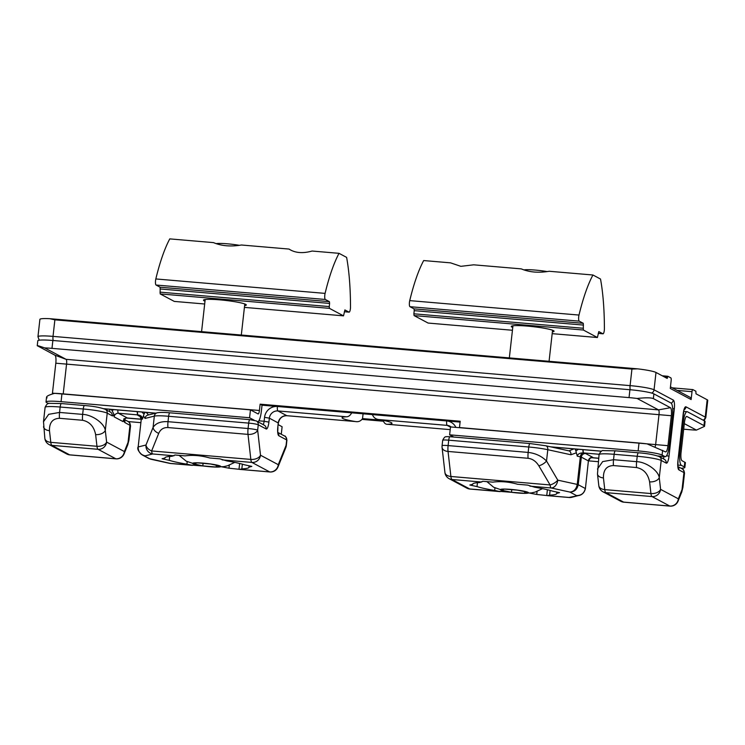 <?xml version="1.0" encoding="UTF-8"?>
<svg xmlns="http://www.w3.org/2000/svg" width="745" height="745" viewBox="0 0 745 745"><rect width="100%" height="100%" fill="white"/><g stroke="black" fill="none" stroke-linecap="round" stroke-linejoin="round"><path stroke-width="1.12" d="M229.292 465.178L228.957 468.195L239.881 469.369L241.836 468.884A42.26 4.34 -173.6 0 0 248.942 467.292A42.26 4.34 -173.6 0 0 248.932 467.124L251.81 466.407L244.639 464.833A42.26 4.34 -173.6 0 0 226.983 460.959L219.868 458.846L209.811 457.989C201.094 455.53 192.843 454.822 185.058 455.875L175 455.018L172.058 456.275A42.26 4.34 -173.6 0 0 164.952 457.868A42.26 4.34 -173.6 0 0 164.962 458.035L162.084 458.752L169.255 460.326A42.26 4.34 -173.6 0 0 186.911 464.191L192.452 465.364L170.68 463.511A7.972 1.984 94.9 0 1 170.475 463.446A7.972 5.653 102.4 0 1 169.655 463.353A7.972 7.972 0 0 0 170.68 463.511M169.255 460.326L169.692 456.424M187.191 461.695L186.911 464.191M148.972 458.538L170.475 463.446L203.655 466.035M194.249 464.303L194.147 465.225M239.639 463.465L239.015 469.052L239.881 469.369L269.69 471.911L251.922 462.431L222.122 459.888M221.973 466.873L228.957 468.195M537.061 491.439L536.717 494.457L547.64 495.63L549.596 495.146A42.26 4.34 -173.6 0 0 556.701 493.553A42.26 4.34 -173.6 0 0 556.692 493.386L559.579 492.668L552.399 491.095A42.26 4.34 -173.6 0 0 534.742 487.221L527.628 485.107L517.579 484.25C508.863 481.792 500.603 481.084 492.827 482.136L482.769 481.279L479.827 482.536A42.26 4.34 -173.6 0 0 472.712 484.129A42.26 4.34 -173.6 0 0 472.73 484.297L469.844 485.014L477.014 486.587A42.26 4.34 -173.6 0 0 494.68 490.452L500.221 491.625L469.937 489.046A7.972 1.984 94.9 0 1 469.732 488.981L511.424 492.296M477.014 486.587L477.452 482.686M494.959 487.956L494.68 490.452M502.018 490.564L501.907 491.486M547.407 489.726L546.774 495.313L547.64 495.63L568.947 497.446A7.972 7.646 76.1 0 0 571.75 497.306L580.7 494.95M529.732 493.134L536.717 494.457M241.836 468.884L242.367 464.163M249.081 465.802L248.932 467.124M549.596 495.146L550.127 490.424M556.841 492.063L556.692 493.386M111.219 409.405L112.123 410.737A7.972 7.683 118.1 0 1 113.761 409.62M141.876 412.022L144.018 414.09L145.014 412.469M258.85 420.823L264.112 421.27L264.559 417.33A11.957 11.52 118.1 0 1 277.419 406.491L351.733 412.832C350.215 415.514 348.446 416.828 346.425 416.781L277.932 410.942L286.834 415.691L355.337 421.54C358.364 422.126 360.766 421.149 362.536 418.597L363.076 413.801M450.483 427.136L447.196 425.386L378.702 419.537A25.116 2.58 6.4 0 1 391.972 423.337A25.116 2.58 6.4 0 1 387.614 424.287L450.204 429.632L387.614 424.287C385.565 424.445 384.094 423.132 383.181 420.357L362.536 418.597M575.168 448.993L575.876 450.939L578.437 449.272M277.82 426.857L278.379 423.03L269.355 418.159L268.908 422.108A7.972 1.984 -85.1 0 1 266.133 428.971L258.264 424.78L257.658 430.182L260.499 455.214L278.267 464.684L286.089 445.352L286.695 439.941L278.826 435.751A7.972 1.984 -85.1 0 1 277.82 426.857L278.257 422.918A7.972 7.683 118.1 0 1 286.834 415.691A3.986 0.996 94.9 0 0 286.937 415.719L355.337 421.54A25.116 2.58 6.4 0 1 342.057 417.74A25.116 2.58 6.4 0 1 346.425 416.781M599.12 454.264L583.54 452.923C579.973 452.802 577.878 453.882 577.263 456.163L575.876 450.939M144.018 414.09L142.491 419.062C142.453 416.734 140.963 415.347 138.021 414.909L137.862 414.9A3.986 0.996 -85.1 0 1 137.266 411.631M597.453 469.052L602.668 461.593L613.535 459.702L636.621 461.667C645.98 461.844 658.44 470.635 659.269 477.666L660.591 489.353L678.36 498.824L682.914 487.416L681.712 492.128A7.972 6.007 -158 0 0 682.01 489.8L683.947 472.572L678.918 469.89A7.972 1.984 -85.1 0 1 677.913 460.997L683.212 413.708A7.972 1.984 -85.1 0 1 685.996 406.835L705.236 417.098L707.173 399.758L695.998 393.798L695.877 391.227L692.85 389.607A2.393 0.596 94.9 0 0 692.785 389.588A2.393 0.596 94.9 0 0 692.012 391.674L691.127 399.553L670.277 388.434L671.161 380.546A2.393 0.596 94.9 0 0 670.863 377.883L667.809 376.253L667.203 378.432L656 372.463L654.054 389.803L673.294 400.065A7.972 1.984 -85.1 0 1 674.309 408.958L669.001 456.247A7.972 1.984 -85.1 0 1 666.216 463.111L661.197 460.438L659.269 477.666A7.972 4.852 173.5 0 1 649.603 481.866C647.954 473.755 643.606 468.987 636.547 467.543L613.461 465.569C606.598 465.83 603.264 469.946 603.441 477.927L604.772 489.614L650.934 493.553L649.603 481.866M140.311 416.641L137.816 415.31A7.972 0.82 6.4 0 1 137.862 414.9L118.436 413.242L127.339 417.992A3.986 0.996 94.9 0 0 127.442 418.029C126.501 417.498 125.16 418.383 123.428 420.674L123.055 421.605L114.143 416.855L113.883 414.164L112.123 410.737M670.453 386.851L689.945 397.243A2.393 2.3 118.1 0 1 691.127 399.553M39.224 340.204L37.958 336.693L39.904 319.354A19.929 2.049 6.4 0 1 49.775 318.692L637.599 368.849A19.929 2.049 6.4 0 1 656 372.463M707.173 399.758A19.929 2.049 6.4 0 1 707.75 400.335L705.804 417.675A19.929 2.049 6.4 0 0 705.236 417.098A3.986 3.837 118.1 0 1 703.215 420.199M49.775 318.692L54.879 319.838L53.025 336.386L630.084 385.631L631.937 369.082L637.599 368.849M43.48 421.782L48.695 414.322L59.563 412.432L82.648 414.397C92.007 414.574 104.468 423.365 105.296 430.396L106.619 442.083L124.387 451.554L128.941 440.146L127.74 444.858A7.972 6.007 -158 0 0 128.038 442.53L129.975 425.302L124.946 422.62A7.972 1.984 -85.1 0 1 123.893 419.789M528.093 458.287A7.972 1.984 94.9 0 1 528.158 452.42L528.764 447.009L448.723 440.183L448.108 445.585L528.158 452.42C535.459 453.23 541.578 456.098 546.523 461.015A7.972 3.744 149.5 0 1 538.84 465.811C536.046 461.341 532.461 458.836 528.093 458.287L448.043 451.451L450.893 476.483L550.099 484.948L538.84 465.811M142.491 419.062L141.261 419.37L138.17 446.953L145.983 445.016L153.07 427.444C155.826 423.179 160.808 421.26 168.016 421.689L248.066 428.515L248.672 423.113L168.621 416.278L168.016 421.689A7.972 1.984 94.9 0 0 167.951 427.555C163.621 427.36 160.538 429.306 158.713 433.376L151.635 450.949L250.842 459.414L248.001 434.382L167.951 427.555M682.914 487.416L684.515 473.149A19.929 2.049 -173.6 0 0 683.947 472.572A3.986 3.837 -61.9 0 0 681.973 468.726C683.24 468.94 684.087 470.412 684.515 473.149M603.441 477.927A7.972 4.852 -6.5 0 1 597.481 473.969L599.073 454.599A19.929 2.049 -173.6 0 1 614.141 454.301L613.535 459.702A7.972 1.984 94.9 0 0 613.461 465.569M44.84 438.386A7.972 7.972 0 0 0 49.012 444.523A7.972 7.683 -61.9 0 0 51.88 445.361L69.639 454.841L115.81 458.78L98.042 449.3L51.88 445.361A7.972 1.984 94.9 0 1 50.8 442.344A7.972 4.852 -6.5 0 1 44.84 438.386L43.499 421.596L45.1 407.329A19.929 2.049 -173.6 0 1 60.168 407.031L59.563 412.432A7.972 1.984 94.9 0 0 59.488 418.299C52.625 418.56 49.291 422.676 49.468 430.657L50.8 442.344L96.962 446.283L95.63 434.596A7.972 4.852 -6.5 0 0 105.296 430.396L107.224 413.168A19.929 2.049 -173.6 0 0 83.254 408.996L60.168 407.031A3.986 0.996 -85.1 0 1 61.453 403.557A3.986 0.996 -85.1 0 1 61.556 403.594M43.508 426.699A7.972 4.852 -6.5 0 0 49.468 430.657M141.047 454.171L150.36 459.097M137.518 411.65A3.986 1.006 -83.5 0 0 138.021 414.909A3.986 3.818 76.1 0 1 141.261 419.37L138.17 446.953C138.142 451.768 140.479 454.729 145.191 455.838L152.716 453.966A7.972 7.646 76.1 0 1 145.983 445.016A7.972 5.243 21.9 0 0 151.635 450.949A7.972 1.984 94.9 0 0 152.716 453.966L174.013 455.791M266.133 428.971A3.986 3.837 -61.9 0 0 264.158 425.125L256.289 420.934A3.986 3.837 -61.9 0 1 258.264 424.78A7.972 0.82 -173.6 0 0 248.672 423.113A3.986 0.996 -85.1 0 1 249.957 419.649L169.916 412.814A3.986 0.996 -85.1 0 0 168.621 416.278A19.929 2.049 -173.6 0 0 154.336 416.12L153.07 427.444A7.972 5.243 21.9 0 0 158.713 433.376M547.379 495.649L569.152 497.511A7.972 1.984 -85.1 0 1 568.947 497.446L579.368 495.416C582.45 494.587 584.462 492.324 585.412 488.608L588.392 460.904L581.323 457.132L578.222 484.716L585.3 488.487C584.266 493.19 581.314 495.555 576.472 495.583L569.906 492.072C574.442 491.886 577.217 489.437 578.222 484.716L577.235 484.418L580.327 456.834L577.263 456.163M529.881 486.15L551.179 487.975L569.906 492.072C573.846 491.709 576.295 489.158 577.235 484.418L557.782 480.153A7.972 3.744 149.5 0 1 550.099 484.948A7.972 1.984 -85.1 0 0 551.179 487.975A7.972 5.653 -77.6 0 0 557.782 480.153L546.523 461.015L547.798 449.701A19.929 2.049 -173.6 0 0 528.764 447.009A3.986 0.996 -85.1 0 1 530.058 443.545A3.986 0.996 -85.1 0 1 530.161 443.573M568.994 450.865L573.957 448.89M146.262 412.395L148.488 414.946M576.267 452.83L570.931 454.767A3.986 2.831 -77.6 0 0 568.919 450.846L569.087 450.874M378.702 419.537C375.648 419.156 373.543 417.507 372.379 414.592L446.693 420.934A11.957 11.52 118.1 0 1 455.884 427.397M145.042 418.429A3.986 3.818 -103.9 0 1 147.883 415.095L157.186 412.795A3.986 3.818 -103.9 0 0 154.336 416.12L145.042 418.429L143.375 415.887M591.036 457.821L592.638 457.7A3.986 0.996 94.9 0 0 592.741 457.728A3.986 0.996 94.9 0 0 592.852 457.719M582.888 449.654A3.986 0.978 -86.8 0 0 583.54 452.923A3.986 2.831 102.4 0 0 580.327 456.834L581.323 457.132A3.986 3.837 118.1 0 1 585.607 453.519A7.972 0.82 6.4 0 0 583.735 452.951A3.986 0.996 -85.1 0 1 583.139 449.673M681.079 468.251A19.929 2.049 -173.6 0 0 684.851 467.478L685.4 462.598L681.964 460.671A7.189 1.788 -85.1 0 1 681.051 452.653L684.413 422.704A7.189 1.788 -85.1 0 1 686.611 416.455A7.189 1.788 -85.1 0 1 686.918 416.502L703.978 425.6L704.509 420.888L687.449 411.789A11.957 2.98 94.9 0 0 687.132 411.696A11.957 2.98 94.9 0 0 683.277 422.098L679.915 452.047A11.957 2.98 94.9 0 0 681.433 465.383L677.875 465.076M704.509 420.888A19.929 2.049 6.4 0 1 705.077 421.465L704.528 426.354L696.426 430.098L684.31 423.635M383.256 421.214L362.228 419.416M684.851 467.478A19.929 2.049 -173.6 0 0 684.273 466.901L681.433 465.383M683.687 429.195L689.125 429.66A19.929 2.049 -173.6 0 0 696.426 430.098M140.749 422.648L128.215 421.577M278.192 424.659L282.113 426.745L281.275 434.26M598.272 461.686L588.531 460.857M703.978 425.6L704.528 426.354M655.032 447.037A3.986 0.996 94.9 0 0 655.675 444.281L659.036 414.332A3.986 0.996 94.9 0 0 658.524 409.89L637.124 398.473A19.929 2.049 -173.6 0 0 629.041 397.606L629.925 389.719L52.867 340.484L51.982 348.362A19.929 2.049 -173.6 0 0 44.681 347.915L66.081 359.332A3.986 0.996 -85.1 0 1 66.594 363.784L63.232 393.733A3.986 0.996 -85.1 0 1 63.213 393.891M629.925 389.719A19.929 2.049 6.4 0 1 653.896 393.891L653.365 398.603L670.425 407.701A7.189 1.788 -85.1 0 1 671.338 415.729L667.976 445.678A7.189 1.788 -85.1 0 1 665.536 451.898A7.189 1.788 -85.1 0 1 665.471 451.87L647.098 443.89A19.929 2.049 6.4 0 0 639.014 443.024L450.511 426.932L449.626 434.819L638.13 450.902L639.014 443.024M657.779 455.977L664.94 456.583A11.957 2.98 94.9 0 0 665.257 456.685A11.957 2.98 94.9 0 0 669.112 446.283L672.474 416.334A11.957 2.98 94.9 0 0 670.956 402.989L653.896 393.891M52.346 394.003A7.189 1.788 94.9 0 0 52.448 393.155L55.81 363.206A7.189 1.788 94.9 0 0 54.897 355.179L37.25 345.671L37.799 340.791A19.929 2.049 6.4 0 1 52.867 340.484M52.448 393.155L259.428 410.476L260.135 404.172L460.187 421.242L459.479 427.546L667.976 445.678M257.91 421.791A11.957 2.98 94.9 0 0 261.327 411.482L262.035 405.178L260.135 404.172M262.035 405.178L460.093 422.08M47.103 397.83C45.492 396.694 48.015 395.195 54.655 393.332A19.929 2.049 6.4 0 1 61.956 393.779L61.071 401.657A19.929 2.049 -173.6 0 0 46.004 401.965A19.929 2.049 -173.6 0 0 46.572 402.551L48.527 403.585M629.041 397.606L51.982 348.362M664.94 456.583L662.1 455.074A19.929 2.049 -173.6 0 0 638.13 450.902M449.626 434.819L453.789 437.036M254.296 420.264L249.575 417.749L250.46 409.862L258.04 413.903A3.986 0.996 -85.1 0 0 258.142 413.941A3.986 0.996 -85.1 0 0 259.428 410.476M61.071 401.657L249.575 417.749M250.46 409.862L61.956 393.779M637.124 398.473C645.552 397.56 650.962 397.606 653.365 398.603M37.846 346.08C36.207 345.149 38.489 345.764 44.681 347.915M216.18 243.652A15.943 1.639 6.4 0 1 235.737 244.751A15.943 1.639 6.4 0 1 239.396 245.319M210.667 463.977A14.183 1.462 6.4 0 1 220.576 466.23A14.183 1.462 6.4 0 1 214.988 467.05A14.183 1.462 6.4 0 1 198.114 465.159A14.183 1.462 6.4 0 1 194.11 462.887A14.183 1.462 6.4 0 1 210.667 463.977M202.808 465.886L216.143 467.022L220.026 466.091L210.556 464.005L197.22 462.859L193.346 463.8L202.808 465.886L203.087 463.362M216.348 465.271L216.143 467.022M523.94 269.913A15.943 1.639 6.4 0 1 547.156 271.58M501.003 490.154A14.183 1.462 6.4 0 1 508.77 489.232A14.183 1.462 6.4 0 1 526.668 491.83A14.183 1.462 6.4 0 1 522.757 493.311A14.183 1.462 6.4 0 1 505.874 491.421A14.183 1.462 6.4 0 1 501.003 490.154M527.534 492.221L517.412 490.136L504.318 489.111L501.357 490.182L511.48 492.268L524.573 493.292L527.534 492.221M524.75 491.653L524.573 493.292M511.768 489.698L511.48 492.268M592.936 274.998L549.186 271.264C538.57 273.07 529.267 272.27 521.277 268.88L473.68 264.82L460.857 266.338L450.595 262.855L423.672 260.554A119.6 29.791 94.9 0 0 409.731 300.617A3.986 0.996 94.9 0 0 409.955 306.698L414.034 308.868L583.298 323.311L583.354 330.026L597.415 337.522L598.803 331.59L602.919 333.779A3.986 0.996 94.9 0 0 603.022 333.816A3.986 0.996 94.9 0 0 604.4 328.61A119.6 29.791 94.9 0 0 600.517 279.04L592.936 274.998A119.6 29.791 94.9 0 0 578.995 315.06A3.986 0.996 94.9 0 0 579.219 321.142L583.298 323.311M583.503 325.09L414.229 310.646L413.875 313.803L583.149 328.247M552.371 331.897A21.53 2.216 -173.6 0 0 553.963 331.004A21.53 2.216 -173.6 0 0 553.433 330.612A21.53 2.216 -173.6 0 0 531.306 326.468A21.53 2.216 -173.6 0 0 511.405 326.226A21.53 2.216 -173.6 0 0 512.756 327.446M583.354 330.026L414.08 315.582L428.105 323.06L512.439 330.258L428.105 323.06M414.08 315.582L413.875 313.803M414.229 310.646L414.034 308.868M174.283 301.408L160.175 293.912L160.128 287.207L156.05 285.028A3.986 0.996 -85.1 0 1 155.826 278.947A119.6 29.791 -85.1 0 1 169.767 238.884L213.517 242.619C221.507 246.008 230.81 246.809 241.427 245.003L289.023 249.063C295.057 252.993 302.749 253.645 312.099 251.037L339.031 253.328L346.611 257.379A119.6 29.791 -85.1 0 1 350.504 306.94A3.986 0.996 -85.1 0 1 349.116 312.146A3.986 0.996 -85.1 0 1 349.014 312.118L344.851 309.929M160.128 287.207L329.392 301.651L325.323 299.471A3.986 0.996 -85.1 0 1 325.09 293.39A119.6 29.791 -85.1 0 1 339.031 253.328M344.935 309.939L343.51 315.852L329.448 308.356L160.175 293.912M244.611 305.636A21.53 2.216 -173.6 0 0 246.204 304.742A21.53 2.216 -173.6 0 0 225.139 300.384A21.53 2.216 -173.6 0 0 203.636 299.965A21.53 2.216 -173.6 0 0 204.121 300.812A21.53 2.216 -173.6 0 0 204.996 301.185M159.97 292.133L329.243 306.577L329.597 303.429L160.324 288.986M343.473 315.843L244.416 307.387L343.51 315.852M329.392 301.651L329.597 303.429M329.243 306.577L329.448 308.356M251.922 462.431A7.972 1.984 -85.1 0 1 250.842 459.414A7.972 4.852 173.5 0 0 260.499 455.214A7.972 7.683 -61.9 0 1 251.922 462.431M239.62 469.387L269.895 471.976A7.972 1.984 -85.1 0 1 269.69 471.911A7.972 7.683 -61.9 0 0 278.267 464.684A7.972 6.007 -158 0 1 277.96 467.022L285.782 447.68A7.972 6.007 -158 0 0 286.089 445.352A7.972 0.82 6.4 0 1 286.322 445.585L286.927 440.174A7.972 0.82 -173.6 0 0 286.695 439.941A3.986 3.837 -61.9 0 0 284.72 436.095C285.205 435.583 285.94 436.942 286.927 440.174M570.931 454.767L547.798 449.701A3.986 2.831 -77.6 0 0 545.787 445.771L530.058 443.545L450.008 436.719A3.986 0.996 -85.1 0 0 448.723 440.183A7.972 0.82 -173.6 0 0 442.688 440.304L442.083 445.706A7.972 7.972 0 0 0 442.083 447.503L444.933 472.526A7.972 4.852 -6.5 0 0 450.893 476.483A7.972 1.984 94.9 0 0 451.973 479.501L469.732 488.981A7.972 7.683 -61.9 0 1 466.864 488.133A7.972 7.972 0 0 0 469.937 489.046M481.782 482.052L451.973 479.501A7.972 7.683 -61.9 0 1 449.105 478.663L466.864 488.133M264.559 417.33L269.355 418.159A7.972 7.683 -61.9 0 1 277.932 410.942A3.986 0.996 -85.1 0 1 277.419 406.491M585.607 453.519L592.685 457.29A7.972 0.82 6.4 0 1 592.638 457.7L598.663 458.212L592.573 457.719A3.986 0.978 93.2 0 0 592.657 457.709M123.055 421.605A3.986 3.837 118.1 0 1 127.339 417.992L141.131 419.174M636.547 467.543A7.972 1.984 94.9 0 1 636.621 461.667L637.226 456.266L614.141 454.301A3.986 0.996 -85.1 0 1 615.426 450.827A3.986 0.996 -85.1 0 1 615.528 450.865M95.63 434.596C93.982 426.485 89.633 421.717 82.574 420.273A7.972 1.984 94.9 0 1 82.648 414.397L83.254 408.996A3.986 0.996 -85.1 0 1 84.539 405.531A3.986 0.996 -85.1 0 1 84.641 405.559M82.574 420.273L59.488 418.299M652.015 496.57L605.853 492.631L623.612 502.111L669.783 506.051L652.015 496.57A7.972 1.984 -85.1 0 1 650.934 493.553A7.972 4.852 173.5 0 0 660.591 489.353A7.972 7.683 -61.9 0 1 652.015 496.57M113.883 414.164A7.972 1.984 -85.1 0 1 112.244 415.84L107.224 413.168A3.986 3.837 -61.9 0 0 105.25 409.322C100.1 407.431 93.2 406.165 84.539 405.531L61.453 403.557L49.664 403.352C48.127 402.831 46.609 404.153 45.1 407.329M631.937 369.082L54.879 319.838M692.012 391.674L677.112 390.399M672.353 387.856L692.72 389.598M662.231 375.787L667.781 376.262L662.221 375.778M50.362 318.739L636.928 368.794M665.592 377.575L667.464 377.743M667.548 376.951L663.823 376.635M585.412 488.608L588.392 460.904A3.986 3.837 118.1 0 1 592.685 457.29M37.958 336.693A19.929 2.049 6.4 0 1 53.025 336.386A3.986 0.996 94.9 0 0 53.277 340.521M666.216 463.111A3.986 3.837 -61.9 0 0 664.251 459.265L659.223 456.592A3.986 3.837 -61.9 0 1 661.197 460.438A19.929 2.049 -173.6 0 0 637.226 456.266A3.986 0.996 -85.1 0 1 638.512 452.802A3.986 0.996 -85.1 0 1 638.614 452.83M130.543 425.879A19.929 2.049 -173.6 0 0 129.975 425.302A3.986 3.837 -61.9 0 0 128 421.456C129.267 421.67 130.114 423.141 130.543 425.879L128.941 440.146M630.326 389.756A3.986 0.996 94.9 0 1 630.084 385.631A19.929 2.049 6.4 0 1 654.054 389.803A3.986 3.837 118.1 0 1 651.67 393.081M451.219 426.997L450.064 426.233A7.972 7.683 -61.9 0 0 447.196 425.386A3.986 0.996 -85.1 0 1 446.693 420.934M623.826 502.177A7.972 7.972 0 0 1 620.743 501.264A7.972 7.683 -61.9 0 0 623.612 502.111A7.972 1.984 94.9 0 0 623.826 502.177L669.988 506.116A7.972 1.984 -85.1 0 1 669.783 506.051A7.972 7.683 -61.9 0 0 678.36 498.824A7.972 6.007 -158 0 1 678.052 501.161L681.712 492.128M597.481 473.969L598.812 485.656A7.972 4.852 -6.5 0 0 604.772 489.614A7.972 1.984 94.9 0 0 605.853 492.631A7.972 7.683 -61.9 0 1 602.984 491.793L620.743 501.264M49.012 444.523L66.771 453.994A7.972 7.683 -61.9 0 0 69.639 454.841A7.972 1.984 94.9 0 0 69.853 454.906L116.015 458.846A7.972 1.984 -85.1 0 1 115.81 458.78A7.972 7.683 -61.9 0 0 124.387 451.554A7.972 6.007 -158 0 1 124.08 453.891L127.74 444.858M98.042 449.3A7.972 1.984 -85.1 0 1 96.962 446.283A7.972 4.852 -6.5 0 0 106.619 442.083A7.972 7.683 -61.9 0 1 98.042 449.3M248.066 428.515A7.972 0.82 6.4 0 1 257.658 430.182A7.972 4.852 173.5 0 1 248.001 434.382A7.972 1.984 94.9 0 1 248.066 428.515M442.083 445.706A7.972 0.82 6.4 0 1 448.108 445.585A7.972 1.984 94.9 0 0 448.043 451.451A7.972 4.852 -6.5 0 1 442.083 447.503M663.227 458.724A3.986 0.996 94.9 0 0 664.028 456.573M263.134 424.585A3.986 0.996 94.9 0 0 264.112 421.27L268.908 422.108M109.254 411.454A3.986 0.996 94.9 0 0 110.055 409.303M678.918 469.89A3.986 3.837 -61.9 0 0 678.108 467.003M677.913 460.997L683.957 409.731M685.996 406.835A3.986 3.837 118.1 0 1 684.152 409.825M124.946 422.62A3.986 3.837 -61.9 0 0 124.136 419.733M278.826 435.751A3.986 3.837 -61.9 0 0 278.015 432.864M278.379 423.03C279.45 418.187 282.308 415.757 286.937 415.719A3.986 0.996 94.9 0 0 287.048 415.71M112.244 415.84A3.986 3.837 -61.9 0 0 110.279 411.994L105.25 409.322M673.294 400.065A3.986 3.837 118.1 0 1 671.217 403.194M674.309 408.958L672.67 408.53M669.001 456.247L666.589 455.689M442.688 440.304C445.156 435.173 446.348 437.231 446.786 436.635L450.008 436.719A3.986 0.996 -85.1 0 1 450.11 436.747M256.289 420.934L249.957 419.649A3.986 0.996 -85.1 0 1 250.059 419.677M157.186 412.795C159.765 412.274 164.012 412.283 169.916 412.814A3.986 0.996 -85.1 0 1 170.018 412.842M141.103 419.463C140.19 416.399 139.566 415.151 139.25 415.729A3.986 3.837 -61.9 0 0 137.816 415.31M588.513 461.025C590.105 458.222 590.999 457.141 591.195 457.784A3.986 3.818 -103.9 0 1 592.48 457.691A3.986 0.978 93.2 0 0 592.573 457.719L590.785 457.886M117.84 409.974A3.986 0.996 -85.1 0 0 118.436 413.242A3.986 3.837 -61.9 0 0 114.143 416.855M141.131 419.193L127.442 418.029A3.986 0.996 94.9 0 0 127.553 418.01M679.049 451.973L679.915 452.047M683.277 422.098L682.411 422.024M684.273 466.901L684.804 462.189M141.122 419.277L126.669 418.047M598.654 458.315L591.735 457.728M686.285 416.623L686.918 416.502M671.338 415.729L55.81 363.206M662.631 450.353L662.1 455.074M550.62 446.832L601.606 451.181M54.897 355.179L66.081 359.332L658.524 409.89L670.425 407.701M103.806 408.707L155.78 413.14M602.919 333.779L598.244 333.378L603.022 333.816M578.995 315.06L409.731 300.617M579.219 321.142L409.955 306.698M597.415 337.522L552.175 333.658L597.378 337.504M156.05 285.028L325.323 299.471M155.826 278.947L325.09 293.39M349.116 312.146L344.33 311.736L349.014 312.118M174.2 301.399L204.679 303.997L174.246 301.408M692.785 389.588L672.325 387.847M66.771 453.994A7.972 7.972 0 0 0 69.853 454.906M116.015 458.846A7.972 7.972 0 0 0 124.08 453.891M148.981 458.548L142.221 454.934M150.825 459.218L169.655 463.353M138.011 447.047C137.164 449.095 138.579 451.721 142.239 454.934M285.782 447.68A7.972 7.972 0 0 0 286.322 445.585M269.895 471.976A7.972 7.972 0 0 0 277.96 467.022M444.933 472.526A7.972 7.972 0 0 0 449.105 478.663M569.152 497.511A7.972 7.972 0 0 0 571.75 497.306M598.812 485.656A7.972 7.972 0 0 0 602.984 491.793M669.988 506.116A7.972 7.972 0 0 0 678.052 501.161M678.025 466.621L681.973 468.726M677.82 466.724L678.025 461.108M704.053 420.646L705.804 417.675M124.182 419.416L128 421.456M123.959 418.634L123.996 419.64M284.72 436.095L277.932 432.482M277.736 432.584L277.932 426.969M659.223 456.592C654.073 454.701 647.172 453.435 638.512 452.802L615.426 450.827L603.636 450.623C602.1 450.101 600.582 451.423 599.073 454.599M545.787 445.771L568.919 450.846M683.714 411.398L687.132 411.696M551.132 446.944L601.494 451.237M658.031 456.061L665.257 456.685M155.575 413.186L104.058 408.791M46.004 401.965L46.553 397.085M241.315 335.036L244.798 303.969M201.578 331.646L205.182 299.527M179.107 455.363L186.231 461.174L198.114 465.159M234.74 462.384L227.467 465.802L223.789 466.64L214.988 467.05M549.074 361.297L552.557 330.231M509.338 357.907L512.942 325.788M542.5 488.646L535.227 492.063L531.548 492.901L522.757 493.311M486.876 481.624L493.693 487.267L505.874 491.421"/></g></svg>
